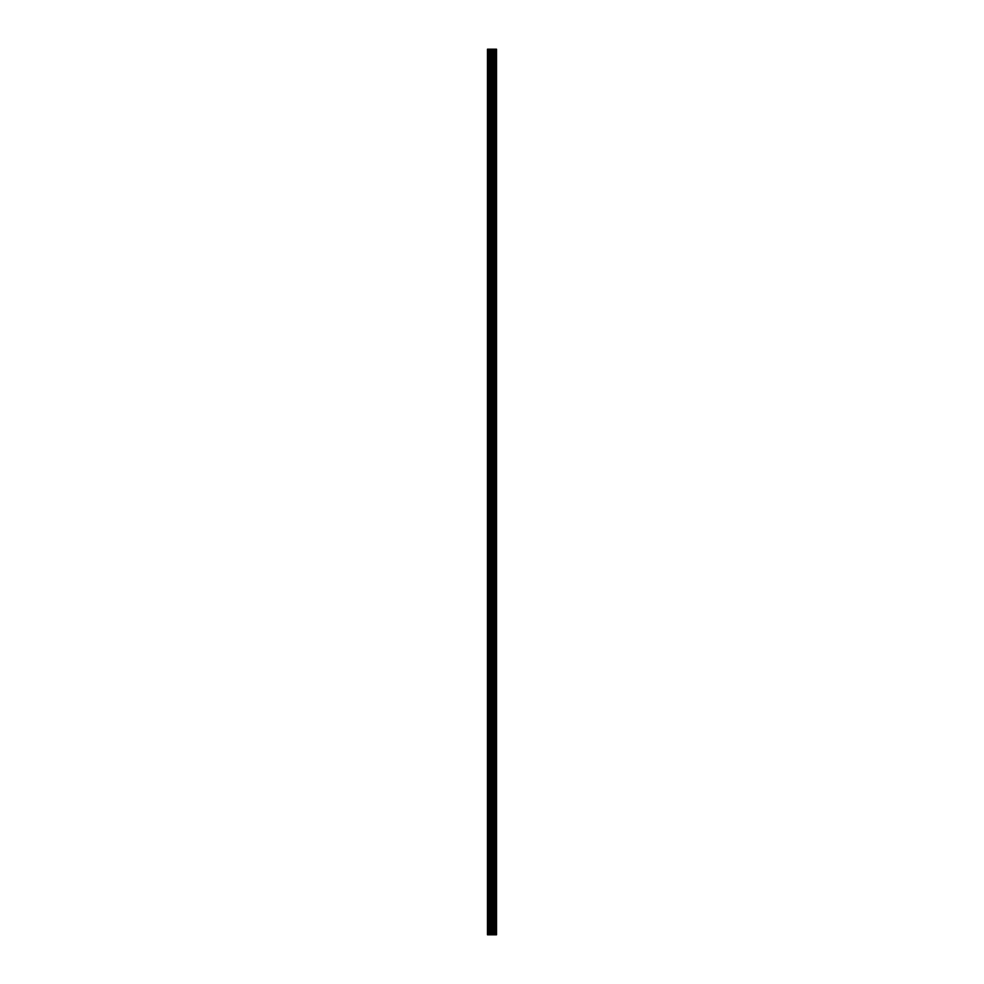 <?xml version="1.0" encoding="UTF-8"?>
<svg xmlns="http://www.w3.org/2000/svg" width="984" height="984" viewBox="0 0 984 984"><rect width="100%" height="100%" fill="white"/><g stroke="black" fill="none" stroke-linecap="round" stroke-linejoin="round"><path stroke-width="1.48" d="M490.364 934.8L496.526 934.8L496.526 49.2L487.474 49.2L487.474 934.8L490.364 934.8L490.364 49.2M496.231 934.8L496.231 49.2M492.923 934.8L492.923 49.2M492.049 934.8L492.049 49.2M487.855 934.8L487.855 49.2M496.305 934.8L496.305 49.2M495.309 934.8L495.309 49.2M495.186 934.8L495.186 49.2M494.054 934.8L494.054 49.2M493.919 934.8L493.919 49.2M492.984 934.8L492.984 49.2M492.541 934.8L492.541 49.2M490.881 934.8L490.881 49.2M489.122 934.8L489.122 49.2M488.618 934.8L488.618 49.2"/></g></svg>
